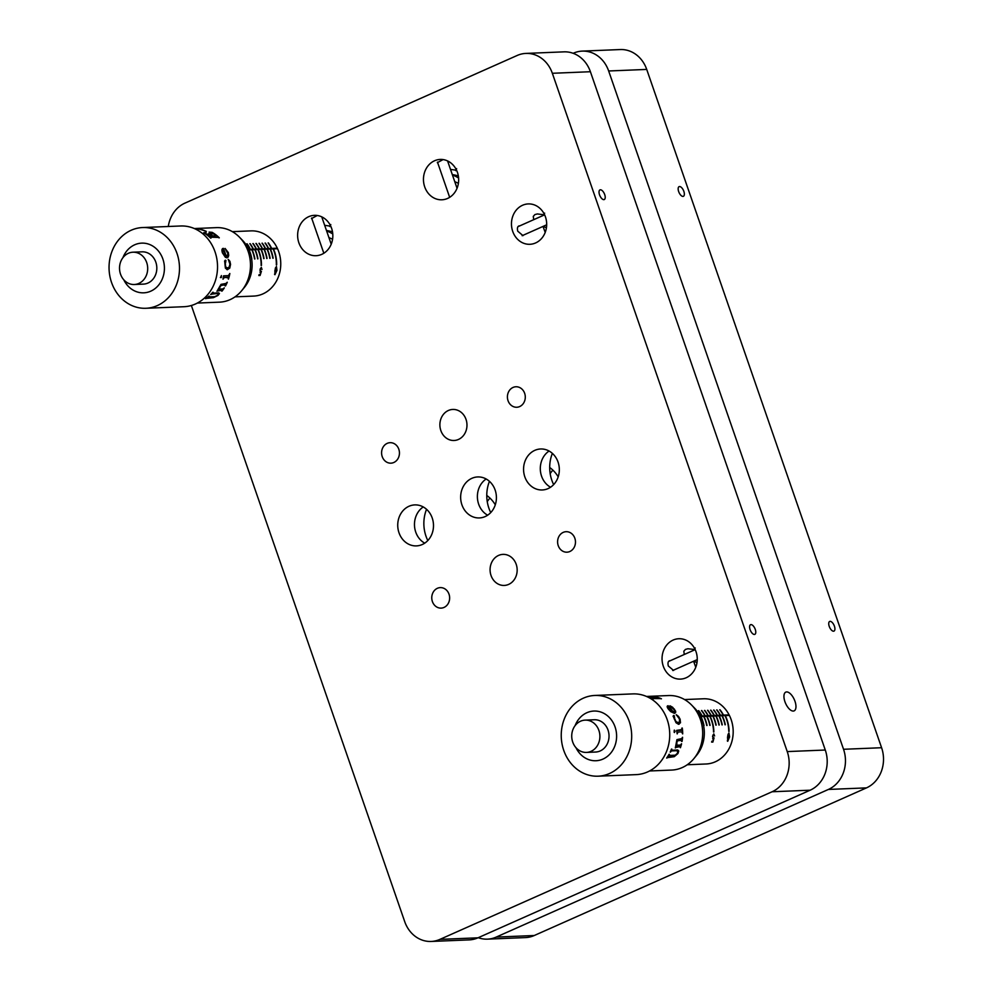 <?xml version="1.0" encoding="UTF-8"?>
<svg xmlns="http://www.w3.org/2000/svg" width="991" height="991" viewBox="0 0 991 991"><rect width="100%" height="100%" fill="white"/><g stroke="black" fill="none" stroke-linecap="round" stroke-linejoin="round"><path stroke-width="1.49" d="M558.23 545.632A10.257 8.944 -92.3 0 0 566.963 552.185A10.257 8.944 -92.3 0 0 574.842 538.249A10.257 8.944 -92.3 0 0 566.121 531.696A10.257 8.944 -92.3 0 0 558.23 545.632M432.398 601.549A10.257 8.944 -92.3 0 0 441.119 608.115A10.257 8.944 -92.3 0 0 449.01 594.179A10.257 8.944 -92.3 0 0 440.289 587.613A10.257 8.944 -92.3 0 0 432.398 601.549M382.216 456.616A10.257 8.944 -92.3 0 0 390.937 463.169A10.257 8.944 -92.3 0 0 398.816 449.233A10.257 8.944 -92.3 0 0 390.095 442.68A10.257 8.944 -92.3 0 0 382.216 456.616M508.049 400.698A10.257 8.944 -92.3 0 0 516.769 407.251A10.257 8.944 -92.3 0 0 524.66 393.316A10.257 8.944 -92.3 0 0 515.927 386.763A10.257 8.944 -92.3 0 0 508.049 400.698M427.815 540.541A34.19 29.792 87.7 0 1 425.969 536.131A34.19 29.792 87.7 0 1 426.539 509.312M424.718 543.155A20.514 17.875 87.7 0 1 415.737 532.093A20.514 17.875 87.7 0 1 423.244 506.946M399.001 532.774A20.514 17.875 -92.3 0 0 416.455 545.892A20.514 17.875 -92.3 0 0 432.225 518.008A20.514 17.875 -92.3 0 0 414.771 504.902A20.514 17.875 -92.3 0 0 399.001 532.774M490.731 512.57A34.19 29.792 87.7 0 1 488.885 508.172A34.19 29.792 87.7 0 1 489.455 481.341M487.634 515.196A20.514 17.875 87.7 0 1 478.653 504.134A20.514 17.875 87.7 0 1 486.16 478.987M461.917 504.815A20.514 17.875 -92.3 0 0 479.371 517.934A20.514 17.875 -92.3 0 0 495.141 490.05A20.514 17.875 -92.3 0 0 477.687 476.944A20.514 17.875 -92.3 0 0 461.917 504.815M553.659 484.611A34.19 29.792 87.7 0 1 551.814 480.214A34.19 29.792 87.7 0 1 552.371 453.382M550.562 487.238A20.514 17.875 87.7 0 1 541.569 476.175A20.514 17.875 87.7 0 1 549.076 451.029M524.834 476.857A20.514 17.875 -92.3 0 0 542.288 489.963A20.514 17.875 -92.3 0 0 558.057 462.091A20.514 17.875 -92.3 0 0 540.603 448.985A20.514 17.875 -92.3 0 0 524.834 476.857M440.846 430.565A15.534 13.54 -92.3 0 0 454.064 440.487A15.534 13.54 -92.3 0 0 466.018 419.379A15.534 13.54 -92.3 0 0 452.8 409.444A15.534 13.54 -92.3 0 0 440.846 430.565M491.04 575.498A15.534 13.54 -92.3 0 0 504.258 585.433A15.534 13.54 -92.3 0 0 516.2 564.313A15.534 13.54 -92.3 0 0 502.982 554.378A15.534 13.54 -92.3 0 0 491.04 575.498M673.583 670.461L668.306 665.989C667.612 662.892 668.095 661.133 669.755 660.7L670.189 660.749M750.98 624.603A5.277 2.453 66 0 0 750.546 624.702A5.277 2.453 66 0 0 750.261 630.078A5.277 2.453 66 0 0 754.386 634.463A5.277 2.453 66 0 0 754.832 634.351A5.277 2.453 66 0 0 755.105 628.975A5.277 2.453 66 0 0 750.98 624.603M523.025 235.647L517.736 231.176C517.042 228.091 517.525 226.332 519.197 225.886L519.618 225.948M600.41 189.789A5.277 2.453 66 0 0 599.976 189.888A5.277 2.453 66 0 0 599.704 195.277A5.277 2.453 66 0 0 603.829 199.649A5.277 2.453 66 0 0 604.262 199.55A5.277 2.453 66 0 0 604.547 194.174A5.277 2.453 66 0 0 600.41 189.789M437.341 162.685L443.076 159.563M311.508 218.602L317.244 215.493M786.643 691.929A10.257 4.757 66 0 0 785.789 692.127A10.257 4.757 66 0 0 785.256 702.569A10.257 4.757 66 0 0 793.271 711.067A10.257 4.757 66 0 0 794.125 710.869A10.257 4.757 66 0 0 794.658 700.426A10.257 4.757 66 0 0 786.643 691.929M696.004 651.644A20.204 17.603 87.7 0 1 680.47 679.108A20.204 17.603 87.7 0 1 663.289 666.187A20.204 17.603 87.7 0 1 678.81 638.737A20.204 17.603 87.7 0 1 696.004 651.644M545.434 216.843A20.204 17.603 87.7 0 1 529.9 244.294A20.204 17.603 87.7 0 1 512.719 231.386A20.204 17.603 87.7 0 1 528.253 203.923A20.204 17.603 87.7 0 1 545.434 216.843M457.421 172.335A20.204 17.603 87.7 0 1 441.899 199.786A20.204 17.603 87.7 0 1 424.705 186.878A20.204 17.603 87.7 0 1 440.239 159.427A20.204 17.603 87.7 0 1 457.421 172.335M331.589 228.252A20.204 17.603 87.7 0 1 316.067 255.703A20.204 17.603 87.7 0 1 298.873 242.795A20.204 17.603 87.7 0 1 314.407 215.344A20.204 17.603 87.7 0 1 331.589 228.252M168.284 226.493A31.08 27.091 87.7 0 1 184.945 203.118L517.153 55.484A31.08 27.091 87.7 0 1 525.911 53.415L563.953 51.854A31.08 27.091 87.7 0 1 590.401 71.724L825.28 750.026A31.08 27.091 87.7 0 1 810.155 790.199L477.959 937.82A31.08 27.091 87.7 0 1 469.189 939.889L431.147 941.45A31.08 27.091 87.7 0 1 404.7 921.58L191.362 305.501M525.911 53.415A31.08 27.091 87.7 0 1 552.346 73.284L787.238 751.587A31.08 27.091 87.7 0 1 772.1 791.759L439.905 939.381A31.08 27.091 87.7 0 1 431.147 941.45M682.96 196.404A5.277 2.453 66 0 0 683.406 196.305A5.277 2.453 66 0 0 683.679 190.916A5.277 2.453 66 0 0 679.553 186.543A5.277 2.453 66 0 0 679.108 186.642A5.277 2.453 66 0 0 678.835 192.031A5.277 2.453 66 0 0 682.96 196.404M833.53 631.205A5.277 2.453 66 0 0 833.964 631.106A5.277 2.453 66 0 0 834.249 625.73A5.277 2.453 66 0 0 830.111 621.357A5.277 2.453 66 0 0 829.678 621.456A5.277 2.453 66 0 0 829.405 626.832A5.277 2.453 66 0 0 833.53 631.205M558.206 476.832A32.629 28.442 -92.3 0 0 549.683 467.492M495.289 504.791A32.629 28.442 -92.3 0 0 486.767 495.45M478.244 937.697A31.08 27.091 -92.3 0 0 487.448 939.146A31.08 27.091 -92.3 0 0 496.218 937.077L828.414 789.443A31.08 27.091 -92.3 0 0 843.539 749.283L608.66 70.98A31.08 27.091 -92.3 0 0 582.225 51.111A31.08 27.091 -92.3 0 0 573.455 53.18L573.157 53.303M487.448 939.146L525.503 937.585A31.08 27.091 -92.3 0 0 534.26 935.516L866.468 787.882A31.08 27.091 -92.3 0 0 881.594 747.722L646.714 69.42A31.08 27.091 -92.3 0 0 620.267 49.55L582.225 51.111M552.867 470.13A32.629 28.442 -92.3 0 0 550.166 473.636M489.95 498.089A32.629 28.442 -92.3 0 0 487.25 501.595M274.903 270.444L276.427 266.418L276.972 270.357L274.928 274.73L274.903 270.444M254.576 258.973L254.873 258.961A32.629 28.442 -92.3 0 0 252.222 249.992L251.925 250.005A32.629 28.442 -92.3 0 1 254.576 258.973M261.129 265.489A32.629 28.442 -92.3 0 0 258.007 249.757L258.317 249.744A32.629 28.442 -92.3 0 1 261.426 265.477L261.129 265.489M266.752 258.478A32.629 28.442 -92.3 0 0 264.101 249.497L264.399 249.484A32.629 28.442 -92.3 0 1 267.05 258.465L266.752 258.478M272.835 258.23L273.144 258.217A32.629 28.442 -92.3 0 0 270.493 249.236L270.184 249.249A32.629 28.442 -92.3 0 1 272.835 258.23M276.34 264.87A32.629 28.442 -92.3 0 0 273.231 249.125L273.528 249.113A32.629 28.442 -92.3 0 1 276.65 264.857L276.34 264.87M269.787 258.354L270.097 258.341A32.629 28.442 -92.3 0 0 267.446 249.36L267.136 249.373A32.629 28.442 -92.3 0 1 269.787 258.354M263.705 258.601A32.629 28.442 -92.3 0 0 261.054 249.633L261.351 249.621A32.629 28.442 -92.3 0 1 264.015 258.589L263.705 258.601M257.623 258.849L257.92 258.837A32.629 28.442 -92.3 0 0 255.269 249.868L254.96 249.881A32.629 28.442 -92.3 0 1 257.623 258.849M249.026 250.116L249.187 250.116A32.629 28.442 -92.3 0 1 251.838 259.085L251.652 259.097M261.228 268.115L260.224 270.072L260.658 271.769L261.413 271.336L260.088 275.473L258.837 275.523A32.629 28.442 -92.3 0 0 259.097 274.643L260.137 274.606L260.831 272.426L259.952 270.048L261.302 267.347L262.02 269.428L261.228 268.115L260.286 268.623M259.976 272.178L261.413 271.336M235.028 296.854L253.659 296.086A32.629 28.442 -92.3 0 0 277.418 248.456A32.629 28.442 -92.3 0 0 250.983 230.878L232.352 231.646M248.927 249.905L276.96 248.753A32.629 28.442 -92.3 0 0 276.836 248.481A32.629 28.442 -92.3 0 0 276.712 248.208L248.679 249.36M249.905 249.014L250.215 249.001A32.629 28.442 -92.3 0 0 247.106 243.811L246.809 243.823A32.629 28.442 87.7 0 1 249.905 249.014M252.953 248.89L253.262 248.877A32.629 28.442 -92.3 0 0 250.153 243.687L249.856 243.699A32.629 28.442 87.7 0 1 252.953 248.89M256 248.766L256.297 248.753A32.629 28.442 -92.3 0 0 253.201 243.563L252.891 243.575A32.629 28.442 87.7 0 1 256 248.766M259.047 248.642L259.345 248.63A32.629 28.442 -92.3 0 0 256.248 243.439L255.938 243.452A32.629 28.442 87.7 0 1 259.047 248.642M262.082 248.518L262.392 248.506A32.629 28.442 -92.3 0 0 259.283 243.315L258.985 243.328A32.629 28.442 87.7 0 1 262.082 248.518M265.13 248.394L265.439 248.382A32.629 28.442 -92.3 0 0 262.33 243.191L262.02 243.204A32.629 28.442 87.7 0 1 265.13 248.394M268.177 248.258L268.474 248.246A32.629 28.442 -92.3 0 0 265.377 243.068L265.068 243.08A32.629 28.442 87.7 0 1 268.177 248.258M271.212 248.134L271.522 248.122A32.629 28.442 -92.3 0 0 268.412 242.944L268.115 242.956A32.629 28.442 87.7 0 1 271.212 248.134M275.696 248.815L276.712 248.208M274.532 274.234L275.337 273.789M274.879 270.617L275.176 273.85L276.7 270.382L276.365 267.174L275.523 267.644M275.238 268.697L275.176 270.444M276.365 267.174L275.585 268.499M258.886 275.349L260.137 274.606M239.537 237.27L242.448 240.268A32.938 28.714 87.7 0 1 245.347 243.712A32.938 28.714 87.7 0 1 244.381 287.427L241.717 290.66A37.286 32.505 -92.3 0 0 242.82 241.172A37.286 32.505 -92.3 0 0 239.537 237.27A37.286 32.505 -92.3 0 0 216.447 227.633L196.305 228.463M134.268 284.504L143.398 284.12A16.166 14.085 -92.3 0 0 155.649 274.606A16.166 14.085 -92.3 0 0 153.506 257.697A16.166 14.085 -92.3 0 0 142.085 251.838L132.943 252.209A16.166 14.085 -92.3 0 0 120.691 261.723A16.166 14.085 -92.3 0 0 122.847 278.632A16.166 14.085 -92.3 0 0 134.268 284.504A16.166 14.085 -92.3 0 0 146.519 274.978A16.166 14.085 -92.3 0 0 144.376 258.069A16.166 14.085 -92.3 0 0 132.943 252.209M123.801 279.834A24.862 21.666 -92.3 0 0 126.179 283.798A24.862 21.666 -92.3 0 0 156.727 287.155A24.862 21.666 -92.3 0 0 159.303 252.16A24.862 21.666 -92.3 0 0 122.896 257.722M117.347 293.621A40.396 35.218 -92.3 0 0 145.925 308.275A40.396 35.218 -92.3 0 0 176.547 284.491A40.396 35.218 -92.3 0 0 171.183 242.213A40.396 35.218 -92.3 0 0 142.605 227.546A40.396 35.218 -92.3 0 0 111.983 251.342A40.396 35.218 -92.3 0 0 117.347 293.621M145.925 308.275L183.967 306.714A40.396 35.218 -92.3 0 0 214.589 282.93A40.396 35.218 -92.3 0 0 209.225 240.652A40.396 35.218 -92.3 0 0 180.659 225.985L142.605 227.546M209.064 296.136A37.163 32.393 -92.3 0 1 208.804 296.359L208.866 296.458A37.286 32.505 -92.3 0 0 209.25 296.136L208.89 296.148A37.286 32.505 -92.3 0 1 205.509 298.65L205.868 298.638A37.286 32.505 -92.3 0 0 206.215 298.402L213.325 297.56L217.896 295.355L219.37 293.497L218.627 292.816M208.63 296.916L214.836 296.668L217.698 295.194L218.231 293.41L211.194 294.191L218.156 293.311M212.978 292.258A37.163 32.393 -92.3 0 1 212.83 292.432L212.904 292.518A37.286 32.505 -92.3 0 0 213.139 292.258L212.768 292.271A37.286 32.505 -92.3 0 1 210.649 294.538L211.021 294.525A37.286 32.505 -92.3 0 0 211.256 294.277M212.792 293.138L218.701 292.902L219.432 293.596L217.97 295.454L213.387 297.672L206.215 298.402M218.701 292.902L219.37 293.497M217.165 291.044A37.286 32.505 -92.3 0 1 216.955 291.317L220.993 284.367L225.948 283.463L227.273 282.274A37.286 32.505 -92.3 0 1 225.514 285.916L225.242 284.925L221.773 285.061L219.705 286.833L219.209 289.112L222.826 288.963L224.325 287.898A37.286 32.505 -92.3 0 1 222.034 291.106L221.91 290.252L217.165 291.044L217.97 290.326L221.835 290.165L221.674 291.131M225.143 285.928L225.143 284.851L220.646 285.47L219.209 289.112M228.376 275.647L229.85 273.528A37.286 32.505 -92.3 0 1 228.45 279.14L227.98 277.257L224.4 277.393L223 279.189L223.557 275.845L228.376 275.647M228.388 277.827L224.288 277.356L223.012 279.14M221.414 275.585L221.34 277.542L220.498 277.579L221.414 275.585L221.241 277.505L220.398 277.542M228.178 259.407L229.813 261.364L230.445 264.399L229.664 268.127L227.36 269.713L225.378 268.127L224.672 261.104L225.948 260.497L224.982 264.151L225.688 266.864L227.459 268.053L229.156 267.099L229.949 264.139L228.277 259.394L229.924 261.351L230.556 264.399L229.763 268.14L227.05 269.701M224.672 261.104L225.837 260.522L225.663 262.466M226.84 256.124L226.059 256.124A37.286 32.505 -92.3 0 0 223.297 248.345L223.198 248.394A37.163 32.393 -92.3 0 1 225.948 256.149L226.889 256.112M226.406 256.198L228.066 254.043L225.093 248.431L228.413 252.693L228.277 257.003L226.877 257.796L225.366 257.288L222.418 252.854C221.575 250.079 221.873 248.58 223.297 248.345L222.777 248.58M197.37 303.06L219.494 302.156A37.286 32.505 -92.3 0 0 241.717 290.66M196.045 228.475L194.868 228.785M196.045 228.599L198.039 228.574M198.2 228.909L197.754 228.933A37.286 32.505 -92.3 0 1 205.893 231.423L206.339 231.411A37.286 32.505 -92.3 0 0 198.2 228.909L198.188 228.995M206.14 232.811L205.905 233.616L206.14 232.811A37.286 32.505 -92.3 0 0 205.62 232.513L205.583 232.625A37.163 32.393 -92.3 0 1 206.029 232.885M207.639 235.152L205.855 233.727L206.091 232.91L205.855 233.727L209.175 236.044L212.334 235.92A37.286 32.505 -92.3 0 0 210.922 234.793L208.667 234.198A37.286 32.505 -92.3 0 0 208.11 233.826L211.331 233.69L208.259 233.926M212.681 235.895L216.05 235.759L215.58 234.879L216.05 235.759L212.681 235.895A37.286 32.505 -92.3 0 0 211.281 234.78L210.786 234.235L211.888 234.074A37.286 32.505 -92.3 0 0 211.331 233.69M215.58 234.879L209.634 232.352A37.286 32.505 -92.3 0 0 209.113 232.067L212.21 232.377L209.076 232.179M210.464 237.183L218.491 237.419A37.286 32.505 -92.3 0 1 218.924 237.84L219.296 237.828A37.286 32.505 -92.3 0 0 212.21 232.377M205.62 232.513L203.688 232.774A37.286 32.505 -92.3 0 1 210.625 238.113L210.996 238.1A37.286 32.505 -92.3 0 0 210.625 237.741L210.55 237.828A37.163 32.393 -92.3 0 1 210.835 238.113M212.83 292.432L212.718 293.051L212.83 292.432M225.514 285.916L225.415 285.842A37.163 32.393 -92.3 0 0 227.15 282.286M225.056 285.854L225.143 284.851L225.056 285.854M222.034 291.106L221.959 291.032A37.163 32.393 -92.3 0 0 224.189 287.898M228.45 279.14L228.351 279.09A37.163 32.393 -92.3 0 0 229.739 273.541M224.561 261.129L225.316 260.175M225.23 262.008L225.576 266.864L227.348 268.041M224.994 248.493L228.314 252.73L228.71 255.319L228.178 257.041L226.778 257.821M223.532 249.992L222.727 252.878L225.663 256.05A37.286 32.505 -92.3 0 0 223.632 249.93L223.086 250.128M222.727 252.878L225.663 256.05M223.632 249.93L222.826 252.829M207.577 235.251L209.113 236.143L212.334 235.92M212.619 235.994A37.163 32.393 -92.3 0 0 211.219 234.892M215.988 235.858L215.518 234.978L215.988 235.858M219.135 237.828A37.163 32.393 -92.3 0 0 212.161 232.489M203.638 232.885L205.583 232.625M206.078 231.423A37.163 32.393 -92.3 0 0 200.467 229.478M194.533 228.636L195.648 228.611M194.583 228.636L195.636 228.487M196.875 228.599L194.31 228.537M727.543 736.982L728.918 732.944L729.611 736.895L727.728 741.305L727.543 736.982M706.744 725.511L707.054 725.499A32.629 28.442 -92.3 0 0 704.068 716.666L703.771 716.679A32.629 28.442 -92.3 0 1 706.744 725.511M713.545 732.002A32.629 28.442 -92.3 0 0 709.853 716.419L710.163 716.406A32.629 28.442 -92.3 0 1 713.854 731.99L713.545 732.002M718.921 725.016A32.629 28.442 -92.3 0 0 715.936 716.171L716.245 716.159A32.629 28.442 -92.3 0 1 719.231 725.003L718.921 725.016M725.016 724.768L725.313 724.755A32.629 28.442 -92.3 0 0 722.328 715.911L722.03 715.923A32.629 28.442 -92.3 0 1 725.016 724.768M728.769 731.383A32.629 28.442 -92.3 0 0 725.078 715.799L725.375 715.787A32.629 28.442 -92.3 0 1 729.079 731.37L728.769 731.383M721.968 724.892L722.266 724.879A32.629 28.442 -92.3 0 0 719.293 716.035L718.983 716.047A32.629 28.442 -92.3 0 1 721.968 724.892M715.874 725.139A32.629 28.442 -92.3 0 0 712.901 716.295L713.198 716.282A32.629 28.442 -92.3 0 1 716.183 725.127L715.874 725.139M709.791 725.387L710.101 725.375A32.629 28.442 -92.3 0 0 707.116 716.543L706.806 716.555A32.629 28.442 -92.3 0 1 709.791 725.387M703.709 725.635A32.629 28.442 -92.3 0 0 700.724 716.803L701.021 716.79A32.629 28.442 -92.3 0 1 704.006 725.623L703.709 725.635M713.755 734.628L712.826 736.598L713.322 738.307L714.053 737.874L712.888 742.061L711.637 742.11A32.629 28.442 -92.3 0 0 711.86 741.218L712.901 741.181L713.52 738.976L712.554 736.573L713.805 733.873L714.598 735.954L713.755 734.628L712.814 735.186M712.665 738.753L714.053 737.874M687.234 764.767L706.075 763.987A32.629 28.442 -92.3 0 0 729.252 715.143A32.629 28.442 -92.3 0 0 703.399 698.779L684.558 699.559M700.55 716.592L728.806 715.44A32.629 28.442 -92.3 0 0 728.67 715.168A32.629 28.442 -92.3 0 0 728.521 714.895L700.278 716.059M701.715 715.713L702.024 715.7A32.629 28.442 -92.3 0 0 698.729 710.671L698.42 710.683A32.629 28.442 87.7 0 1 701.715 715.713M704.762 715.589L705.072 715.576A32.629 28.442 -92.3 0 0 701.777 710.547L701.467 710.559A32.629 28.442 87.7 0 1 704.762 715.589M707.809 715.465L708.107 715.452A32.629 28.442 -92.3 0 0 704.812 710.423L704.514 710.436A32.629 28.442 87.7 0 1 707.809 715.465M710.844 715.329L711.154 715.316A32.629 28.442 -92.3 0 0 707.859 710.287L707.562 710.299A32.629 28.442 87.7 0 1 710.844 715.329M713.892 715.205L714.201 715.192A32.629 28.442 -92.3 0 0 710.906 710.163L710.597 710.175A32.629 28.442 87.7 0 1 713.892 715.205M716.939 715.081L717.236 715.068A32.629 28.442 -92.3 0 0 713.954 710.039L713.644 710.052A32.629 28.442 87.7 0 1 716.939 715.081M719.986 714.957L720.284 714.945A32.629 28.442 -92.3 0 0 716.988 709.915L716.691 709.928A32.629 28.442 87.7 0 1 719.986 714.957M723.021 714.833L723.331 714.821A32.629 28.442 -92.3 0 0 720.036 709.791L719.726 709.804A32.629 28.442 87.7 0 1 723.021 714.833M727.642 715.477L728.521 714.895M727.307 740.834L728.112 740.364L727.32 740.884M727.518 737.18L727.939 740.426L729.339 736.92L728.88 733.699L728.038 734.207M727.803 735.248L727.815 736.982M728.88 733.699L728.137 735.012M711.674 741.999L712.901 741.181M586.474 752.417L595.603 752.033A16.166 14.085 -92.3 0 0 608.66 739.757A16.166 14.085 -92.3 0 0 601.797 721.869A16.166 14.085 -92.3 0 0 594.278 719.751L585.148 720.123A16.166 14.085 -92.3 0 0 572.092 732.399A16.166 14.085 -92.3 0 0 578.955 750.286A16.166 14.085 -92.3 0 0 586.474 752.417A16.166 14.085 -92.3 0 0 599.53 740.141A16.166 14.085 -92.3 0 0 592.668 722.241A16.166 14.085 -92.3 0 0 585.148 720.123M576.006 747.747A24.862 21.666 -92.3 0 0 584.393 757.471A24.862 21.666 -92.3 0 0 613.875 748.23A24.862 21.666 -92.3 0 0 605.489 714.313A24.862 21.666 -92.3 0 0 575.102 725.635M579.326 770.887A40.396 35.218 -92.3 0 0 598.118 776.188A40.396 35.218 -92.3 0 0 630.759 745.505A40.396 35.218 -92.3 0 0 613.602 700.773A40.396 35.218 -92.3 0 0 594.811 695.459A40.396 35.218 -92.3 0 0 562.17 726.155A40.396 35.218 -92.3 0 0 579.326 770.887M598.118 776.188L636.172 774.628A40.396 35.218 -92.3 0 0 668.801 743.944A40.396 35.218 -92.3 0 0 651.657 699.212A40.396 35.218 -92.3 0 0 632.853 693.898L594.811 695.459M669.259 754.312A37.163 32.393 -92.3 0 1 669.049 754.696L669.136 754.77A37.286 32.505 -92.3 0 0 669.396 754.312L669.036 754.324A37.286 32.505 -92.3 0 1 666.658 758.041L667.017 758.028A37.286 32.505 -92.3 0 0 667.277 757.669L668.058 756.864L674.165 756.604L677.894 753.433L678.637 750.881L677.621 749.952M669.086 755.439L675.292 755.192L677.596 753.123L677.435 750.67L671.613 750.905L670.597 751.698L671.514 750.856L677.336 750.608M671.7 749.097A37.163 32.393 -92.3 0 1 671.588 749.369L671.811 750.249L671.687 749.431A37.286 32.505 -92.3 0 0 671.811 749.085L671.452 749.097A37.286 32.505 -92.3 0 1 670.176 752.095L670.548 752.082A37.286 32.505 -92.3 0 0 670.696 751.748M671.811 750.249L677.72 750.001L678.736 750.943L677.98 753.494L674.252 756.678L667.277 757.669M677.72 750.001L678.637 750.881M675.453 747.586A37.286 32.505 -92.3 0 1 675.342 747.932L676.927 739.62L681.635 738.629L682.576 737.304A37.286 32.505 -92.3 0 1 682.056 741.429L681.424 740.277L677.968 740.426L676.481 742.47L676.803 745.207L680.433 745.059L681.573 743.77A37.286 32.505 -92.3 0 1 680.421 747.722L679.975 746.632L675.354 747.548L676.023 746.743L679.876 746.595L680.322 747.672A37.163 32.393 -92.3 0 0 681.461 743.783M681.684 741.441L681.325 740.252L676.964 740.934L676.803 745.207M682.279 728.038A37.286 32.505 -92.3 0 1 682.7 733.873L681.597 731.878L678.017 732.015L677.187 733.91L676.655 730.404L681.474 730.206L681.919 728.075M681.474 730.206L682.006 729.562M674.388 730.132L675.094 731.308L674.128 732.2L674.276 730.144L674.982 731.308L674.45 732.535M673.174 716.258L674.289 715.713L674.301 719.057L675.85 721.572L678.005 722.687L679.541 721.745L679.43 718.971L676.308 714.722L678.562 716.456L680.123 719.206L680.483 722.736L678.525 724.26L676.035 722.736L673.174 716.258L674.19 715.762L674.598 717.509M674.004 717.063L675.949 721.535L678.117 722.65L679.541 721.745M679.182 724.148L678.525 724.26M674.289 711.786L673.112 711.934A37.286 32.505 -92.3 0 0 668.145 705.741L668.07 705.827A37.163 32.393 -92.3 0 1 673.025 711.996L674.326 711.749M673.496 712.034L674.549 710.188L669.978 705.79L672.616 707.252L675.664 711.216L675.614 712.665L674.425 713.347L670.709 711.625L668.504 709.259C666.881 707.078 666.757 705.902 668.145 705.741L667.352 706.187M669.916 705.889L674.437 709.172L675.614 712.665L674.425 713.347M649.576 770.973L671.7 770.069A37.286 32.505 -92.3 0 0 693.923 758.573A37.286 32.505 -92.3 0 0 691.73 705.183A37.286 32.505 -92.3 0 0 685.995 700.439A37.286 32.505 -92.3 0 0 668.64 695.546L646.516 696.45M691.73 705.183L694.654 708.181A32.938 28.714 87.7 0 1 696.586 755.34L693.923 758.573M649.068 697.676L653.973 697.924A37.286 32.505 -92.3 0 0 652.326 697.453L649.923 697.255A37.286 32.505 -92.3 0 0 649.278 697.131L652.499 696.995L649.774 697.23M652.066 697.218L653.143 697.131A37.286 32.505 -92.3 0 0 652.499 696.995M654.32 697.912L657.69 697.775L654.32 697.912A37.286 32.505 -92.3 0 0 652.673 697.441L652.053 697.342L652.648 697.553M657.021 697.379L650.542 696.611A37.286 32.505 -92.3 0 0 649.985 696.549L652.351 696.661M652.375 698.605L660.526 698.581A37.286 32.505 -92.3 0 1 661.059 698.804L661.431 698.791A37.286 32.505 -92.3 0 0 653.156 696.537M649.526 697.924A37.286 32.505 -92.3 0 1 652.747 699.113L653.119 699.089A37.286 32.505 -92.3 0 0 652.66 698.903L652.623 699.014A37.163 32.393 -92.3 0 1 652.834 699.101M669.049 754.696L668.999 755.377L669.049 754.696M671.588 749.369L671.712 750.199L671.588 749.369M682.056 741.429L681.944 741.404A37.163 32.393 -92.3 0 0 682.465 737.304M681.585 741.417L681.325 740.252L681.585 741.417M681.374 730.218L681.895 729.574L676.655 730.417M682.7 733.873L682.588 733.873A37.163 32.393 -92.3 0 0 682.167 728.063M678.017 732.015L677.187 733.91M673.075 716.307L673.558 715.465M676.221 714.784L680.024 719.255L680.383 722.773L678.426 724.285M675.528 712.727L674.338 713.409M667.315 706.236L668.07 705.827M668.838 707.041L668.826 709.321L672.691 711.872A37.286 32.505 -92.3 0 0 668.913 706.955L668.182 707.314M668.826 709.321L672.691 711.872M668.913 706.955L668.913 709.246M649.08 697.676L653.973 697.924A37.163 32.393 -92.3 0 1 654.295 698.036M657.665 697.899L656.996 697.503L657.665 697.899M661.146 698.804A37.163 32.393 -92.3 0 0 657.491 697.515M654.717 696.896A37.163 32.393 -92.3 0 0 653.143 696.661M458.251 175.395A2.49 0.954 105.4 0 1 457.607 175.667A2.49 0.954 105.4 0 1 457.421 175.543M332.419 231.312A2.49 0.954 105.4 0 1 331.774 231.584A2.49 0.954 105.4 0 1 331.576 231.46M787.238 751.587L825.28 750.026M772.1 791.759L810.155 790.199M552.346 73.284L590.401 71.724M439.905 939.381L477.959 937.82M534.26 935.516L496.218 937.077M646.714 69.42L608.66 70.98M881.594 747.722L843.539 749.283M866.468 787.882L828.414 789.443M274.544 274.272L275.337 273.801M260.001 272.24L261.005 271.645M712.702 738.828L713.706 738.159M456.628 168.643L455.736 170.675M456.591 170.279L450.509 169.399M454.758 181.65L458.412 183.298M457.607 175.667L452.292 174.527M452.305 174.589L458.598 177.959M457.198 187.918L456.219 185.862M455.402 183.508L454.98 181.762M454.634 175.989L454.733 174.961M330.796 224.561L329.904 226.605M330.759 226.196L324.676 225.316M328.925 237.567L332.58 239.227M331.774 231.584L326.46 230.445M326.473 230.507L332.765 233.888M331.366 243.836L330.375 241.779M329.569 239.426L329.148 237.679M328.801 231.906L328.901 230.878M544.641 213.152L543.749 215.183M517.983 226.666L544.629 214.824L537.333 213.945L534.892 214.589L533.269 216.41L533.703 219.692M543.179 226.357L546.425 227.806M545.211 232.427L543.018 226.431M695.211 647.965L694.307 649.997M695.174 649.588L687.903 648.746L685.462 649.402L683.827 651.223L684.261 654.494M693.737 661.158L696.995 662.62M695.769 667.24L693.589 661.232M522.146 235.697L546.685 224.796M672.716 670.511L697.255 659.61M668.541 661.48L695.187 649.638M457.049 188.29L447.573 160.926M449.666 197.345L437.465 162.103M331.217 244.207L321.741 216.843M323.834 253.262L311.632 218.02"/></g></svg>
